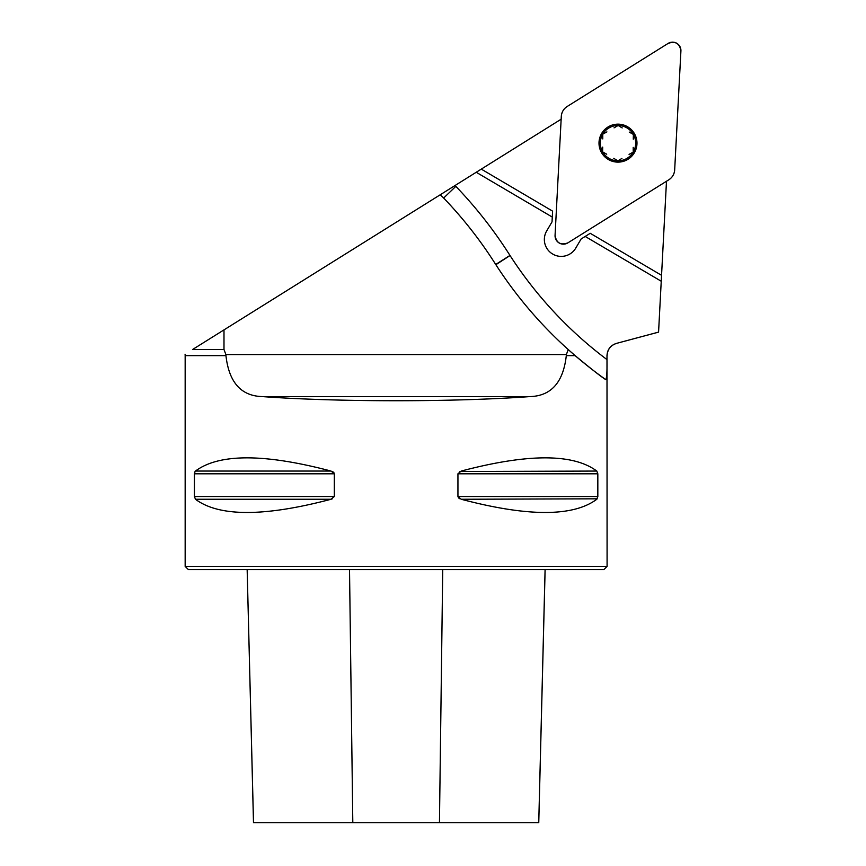 <?xml version="1.0" encoding="UTF-8"?>
<svg xmlns="http://www.w3.org/2000/svg" width="866" height="866" viewBox="0 0 866 866"><rect width="100%" height="100%" fill="white"/><g stroke="black" fill="none" stroke-linecap="round" stroke-linejoin="round"><path stroke-width="1.3" d="M666.484 181.254L658.571 332.111L616.386 343.412L658.571 332.133M440.112 194.85L455.029 185.519A48.518 48.518 0 0 1 455.841 186.342L443.663 198.033A31.641 31.641 0 0 0 440.112 194.85L192.588 349.507C182.791 355.634 182.791 355.634 192.588 349.507L223.991 349.507L225.885 354.562L566.364 354.562L566.299 355.634L575.143 355.634L568.237 349.561L566.364 354.562M561.146 119.205L455.029 185.519M616.386 343.412C610.508 345.372 607.38 349.442 606.99 355.634L606.99 359.606C607.163 371.362 606.763 378.041 605.81 379.644A421.926 421.926 0 0 1 495.872 264.704A31.641 31.641 0 0 1 495.709 264.466A421.926 421.926 0 0 0 443.663 198.033M661.245 281.244L585.189 236.45L590.233 233.3L661.548 275.312M481.28 169.119L552.595 211.131L552.032 221.858L546.684 230.951A16.876 16.876 0 0 0 551.772 253.489L553.58 254.561A16.876 16.876 0 0 0 575.771 248.077L581.118 238.994L585.189 236.45M552.292 217.074L476.235 172.269M606.99 355.634L607.088 566.386L185.162 566.386L185.162 355.634L225.95 355.634L225.885 354.562M225.95 355.634C228.97 382.393 241.127 396.054 262.43 396.596C337.145 402.116 455.115 402.116 529.83 396.596C551.133 396.043 563.29 382.393 566.299 355.634M575.143 355.634C591.478 369.165 601.697 377.165 605.81 379.644A421.926 421.926 0 0 1 568.237 349.561M331.05 471.061L195.456 471.061C219.076 453.448 264.271 453.448 331.05 471.061L334.319 473.799L334.319 496.521L194.428 496.521L195.456 499.26L194.428 496.521L194.428 473.799L195.056 471.515M334.319 496.521L331.05 499.26L332.295 498.816M333.973 472.782L333.367 472.154M333.107 471.959L332.295 471.515M459.954 471.515L596.804 471.061L597.832 473.799L597.832 496.521L596.804 499.26C573.184 516.872 527.979 516.872 461.21 499.26L457.941 496.521L457.941 473.799L461.21 471.061C527.979 453.448 573.184 453.448 596.804 471.061L597.832 473.799L457.941 473.799M331.05 499.26C264.271 516.872 219.076 516.872 195.456 499.26L331.05 499.26M458.276 497.539L458.893 498.166M459.153 498.361L459.954 498.816M461.21 499.26L597.204 498.816M607.088 566.386L603.927 569.547L188.333 569.547L185.162 566.386M253.522 822.7L247.156 569.547L253.489 822.7L538.76 822.7L545.125 569.547M223.991 329.892L223.991 349.507M629.257 132.087L633.382 134.436A17.688 17.688 0 0 1 617.837 160.827A17.688 17.688 0 0 1 602.758 134.176A17.688 17.688 0 0 1 633.382 134.436L633.273 139.188M627.623 126.782A18.987 18.987 0 0 0 599.001 142.977A18.987 18.987 0 0 0 627.341 159.669A18.987 18.987 0 0 0 627.623 126.782M614.048 127.865L618.14 125.462L622.199 127.93M629.062 154.397L633.23 152.124L633.198 147.372M602.779 138.917L602.758 134.176L606.914 131.892M606.72 154.202L602.595 151.853L602.704 147.112M621.929 158.435L617.837 160.827L613.778 158.359M567.858 242.881L668.844 179.782A12.687 12.568 30.5 0 0 674.679 169.855L680.914 50.953A8.368 8.368 0 0 0 668.119 43.419L567.143 106.507A12.687 12.568 -149.5 0 0 561.298 116.434L555.063 235.335A8.368 8.368 0 0 0 567.858 242.881M567.143 106.507L668.119 43.419C675.383 40.832 679.648 43.343 680.914 50.953L674.679 169.855C674.343 174.109 672.395 177.422 668.844 179.782L567.858 242.881C560.594 245.468 556.329 242.956 555.063 235.335L561.298 116.434C561.633 112.179 563.582 108.867 567.143 106.507M455.841 186.342A438.802 438.802 0 0 1 509.966 255.438A14.765 14.765 0 0 0 510.042 255.546A405.05 405.05 0 0 0 606.99 359.606M442.732 569.547L439.452 822.7M545.093 569.547L538.739 822.7M349.518 569.547L352.808 822.7M457.941 496.521L597.832 496.521M194.428 473.799L334.319 473.799M509.966 255.438L495.709 264.466M510.042 255.546L495.872 264.704M529.83 396.596L262.43 396.596M185.162 355.634L185.086 354.205M607.088 355.634C607.467 349.453 610.595 345.372 616.473 343.412"/></g></svg>
